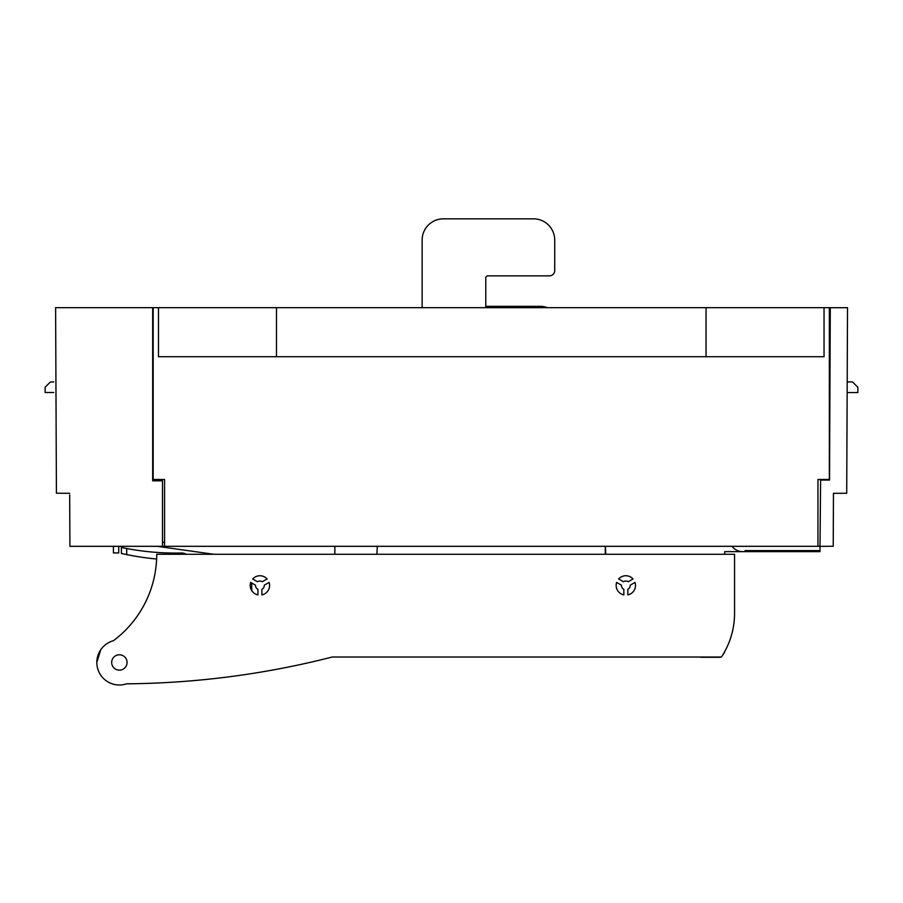 <?xml version="1.0" encoding="UTF-8"?>
<svg xmlns="http://www.w3.org/2000/svg" width="903" height="903" viewBox="0 0 903 903"><rect width="100%" height="100%" fill="white"/><g stroke="black" fill="none" stroke-linecap="round" stroke-linejoin="round"><path stroke-width="1.35" d="M276.476 307.663L824.044 307.663L824.044 356.719L158.476 356.719L158.476 307.663L276.476 307.663L276.476 356.719M706.044 307.663L706.044 356.719M824.044 307.663L829.349 307.663L829.349 479.493L817.949 479.493L817.949 546.315L162.484 546.315L164.572 546.315L164.572 479.493L153.171 479.493L153.171 307.663L158.476 307.663M817.949 546.315L820.026 546.315M824.304 546.315L829.349 546.27M829.349 479.493L829.349 480.057M153.171 479.493L153.171 480.825M485.78 306.343L540.423 306.343A18.557 18.557 0 0 1 547.32 307.663M96.824 662.463A22.541 22.541 0 0 1 113.406 640.724L113.406 640.724A107.92 107.92 0 0 0 156.58 559.916L156.716 557.207A117.988 117.988 0 0 0 156.75 554.273L734.557 554.273L734.557 613.272A79.554 79.554 0 0 1 721.441 657.023L332.214 657.023A857.816 857.816 0 0 1 126.555 683.819A22.541 22.541 0 0 1 96.824 662.463L100.73 649.788M251.677 582.977L250.707 582.412A9.673 9.673 0 0 0 251.745 590.641L251.677 582.977M623.454 581.758A4.38 4.38 0 0 1 628.217 581.758L633.048 578.97A9.673 9.673 0 0 0 618.623 578.97L623.454 581.758M623.849 594.896A9.673 9.673 0 0 1 616.636 582.412L621.467 585.2A4.38 4.38 0 0 0 623.849 589.332L623.849 594.896M627.822 594.896L627.822 589.332A4.38 4.38 0 0 0 630.204 585.2L635.035 582.412A9.673 9.673 0 0 1 627.822 594.896M106.746 681.133A22.541 22.541 0 0 1 98.337 670.579M257.919 594.896A9.673 9.673 0 0 1 250.707 582.412L255.538 585.2L250.707 582.412A9.673 9.673 0 0 0 257.919 594.896L257.919 589.332A4.38 4.38 0 0 1 255.538 585.2A4.38 4.38 0 0 0 257.919 589.332L257.919 594.896M257.524 581.758A4.38 4.38 0 0 1 262.288 581.758L267.119 578.97L262.288 581.758A4.38 4.38 0 0 0 257.524 581.758L252.693 578.97A9.673 9.673 0 0 1 267.119 578.97A9.673 9.673 0 0 0 252.693 578.97L257.524 581.758M264.274 585.2L269.105 582.412A9.673 9.673 0 0 1 261.893 594.896A9.673 9.673 0 0 0 269.105 582.412L264.274 585.2A4.38 4.38 0 0 1 261.893 589.332L261.893 594.896L261.893 589.332M111.679 662.463A7.687 7.687 0 0 1 119.365 654.777A7.687 7.687 0 0 1 127.052 662.463A7.687 7.687 0 0 1 119.365 670.15A7.687 7.687 0 0 1 111.679 662.463M156.58 559.916A107.92 107.92 0 0 1 113.406 640.724M156.625 559.013A273.654 273.654 0 0 1 126.702 554.589L126.702 548.516L121.408 547.455L126.702 548.516A263.845 263.845 0 0 0 181.401 553.008A9.278 9.278 0 0 1 185.217 553.731A19.889 19.889 0 0 1 186.39 554.273M121.408 547.455L121.408 553.449L126.702 554.589M700.57 657.023L334.9 657.023M720.876 657.023A2.653 2.653 0 0 1 719.725 657.294L700.57 657.294M722.592 655.228A79.554 79.554 0 0 0 724.308 652.779L724.048 652.779M833.458 493.32C833.3 528.345 833.3 528.345 833.458 493.32L833.221 546.236L820.026 546.36L820.601 480.057L829.53 480.057L830.286 307.709L847.522 307.709L846.709 493.264L833.458 493.32M846.732 489.347L846.912 446.917M724.68 554.273L724.703 551.654L745.02 551.654L745.02 550.593L819.98 550.593L820.026 546.36M742.684 551.654A13.263 13.263 0 0 1 732.051 546.315M605.371 546.315L605.789 554.273L605.371 546.315M847.149 392.557L857.85 392.557L857.85 387.252L852.545 381.946L847.195 381.946M745.02 551.654L819.98 551.654L819.98 550.593M164.572 542.342L162.484 542.342M334.844 554.273L334.844 546.315M377.307 546.315L376.89 554.273M157.178 546.315L213.785 554.273M113.428 546.315L113.428 552.952L118.733 552.952L118.733 546.315M69.678 493.286L56.415 493.23L55.614 307.663L152.675 307.663L152.675 480.825L162.484 480.825L162.484 546.315L69.915 546.315L69.689 494.934M53.762 392.512L45.15 392.478L45.15 387.218L50.354 382.014L53.762 381.946M376.89 554.171L377.24 547.568M605.281 554.171L605.281 546.315M554.724 240.063L554.724 270.55L554.724 240.063A21.209 21.209 0 0 0 533.504 218.842L443.35 218.842A21.209 21.209 0 0 0 422.141 240.063L422.141 307.663M485.78 307.663L485.78 277.977A2.122 2.122 0 0 1 487.902 275.855L549.419 275.855A5.305 5.305 0 0 0 554.724 270.55M533.504 218.842L443.35 218.842M549.419 275.855L487.902 275.855A2.122 2.122 0 0 0 485.78 277.977"/></g></svg>

